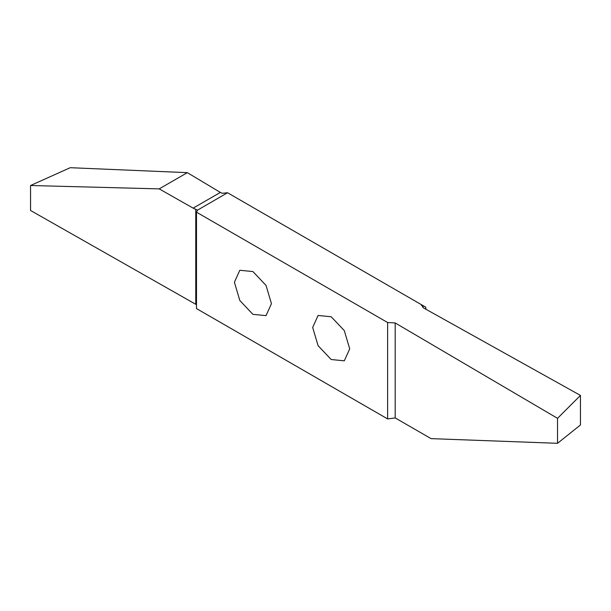 <?xml version="1.0" encoding="UTF-8"?>
<svg xmlns="http://www.w3.org/2000/svg" width="611" height="611" viewBox="0 0 611 611"><rect width="100%" height="100%" fill="white"/><g stroke="black" fill="none" stroke-linecap="round" stroke-linejoin="round"><path stroke-width="0.92" d="M312.672 327.45L318.094 315.459L331.193 316.758L344.291 330.582L349.713 348.835L344.291 360.826L331.193 359.528L318.094 345.704L312.672 327.45M425.836 309.212L425.836 307.234L421.437 304.69L421.353 305.263M234.403 282.259L239.825 270.268L252.923 271.567L266.022 285.398L271.452 303.652L266.022 315.643L252.923 314.344L239.825 300.52L234.403 282.259M193.145 208.137L197.529 210.146L227.544 192.748L222.144 193.29L220.38 192.419L193.145 208.137L159.211 188.883L30.55 185.507L70.242 167.697L187.325 172.653L220.38 192.419M227.605 192.786L421.437 304.69L423.156 307.715L580.45 395.416L580.45 424.966L557.53 443.303L557.53 418.329L395.18 322.944L387.626 322.524L387.626 418.925L395.18 417.916L395.18 322.944M580.45 395.416L557.53 418.329M395.18 417.916L431.091 438.637L557.53 443.303M387.626 418.925L196.49 308.57L196.49 212.177L197.529 210.245M30.55 185.507L30.55 210.482L196.49 304.713M159.211 188.883L187.325 172.653M196.49 212.177L387.626 322.524M423.011 307.631L423.011 305.599M195.764 209.245L195.764 304.209"/></g></svg>
